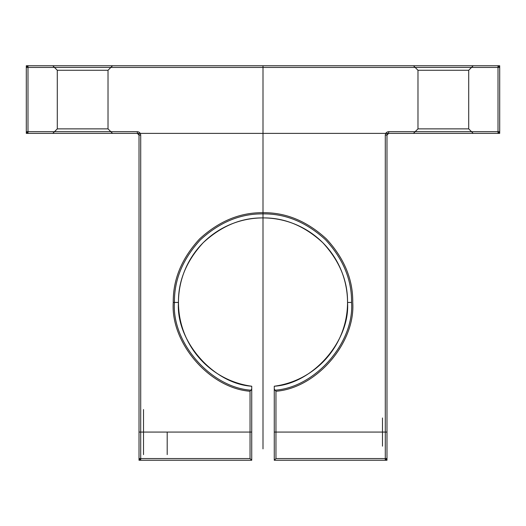 <?xml version="1.0" encoding="UTF-8"?>
<svg xmlns="http://www.w3.org/2000/svg" width="526" height="526" viewBox="0 0 526 526"><rect width="100%" height="100%" fill="white"/><g stroke="black" fill="none" stroke-linecap="round" stroke-linejoin="round"><path stroke-width="0.79" d="M250.041 458.56L251.73 460.25L251.73 389.076L250.041 391.252C209.604 388.201 170.431 342.899 173.258 302.45L174.448 302.45C171.581 342.669 210.985 387.715 251.231 390.213C210.985 387.715 171.581 342.669 174.448 302.45L173.258 302.45C170.431 342.899 209.604 388.201 250.041 391.252L250.041 458.56L139.015 458.56L250.041 458.56L250.041 391.252L251.73 389.076L251.73 460.25L140.705 460.25L139.015 458.56L139.015 135.07L137.325 133.38L27.99 133.38L137.325 133.38L137.325 131.691C139.364 131.901 140.488 133.032 140.705 135.07C140.488 133.032 139.364 131.901 137.325 131.691L137.325 133.38L139.015 135.07L139.015 458.56L140.705 460.25L251.73 460.25L250.041 458.56M382.474 432.07L382.474 446.16L382.474 432.07L274.27 432.07L274.27 446.16L274.27 417.979L274.27 432.07L386.985 432.07L386.985 450.67L386.985 413.475L386.985 432.07L382.474 432.07L382.474 417.979L382.474 432.07M498.01 131.691L388.675 131.691C386.636 131.901 385.512 133.032 385.295 135.07L385.295 458.56L275.959 458.56L275.959 391.252L275.959 458.56L385.295 458.56L385.295 135.07L386.985 135.07L385.295 135.07C385.512 133.032 386.636 131.901 388.675 131.691L388.675 133.38L386.985 135.07L386.985 458.56L385.295 458.56L385.295 460.25L274.27 460.25L275.959 458.56L274.27 460.25L385.295 460.25L386.985 458.56L386.985 135.07L388.675 133.38L498.01 133.38L388.675 133.38L388.675 131.691L499.7 131.691L499.7 67.44L27.99 67.44L499.7 67.44L499.7 131.691L498.01 133.38L498.01 65.75L499.7 67.44L498.01 65.75L27.99 65.75L498.01 65.75L498.01 133.38L499.7 131.691L498.01 131.691M167.196 432.07L167.196 454.615L167.196 432.07L139.015 432.07L143.526 432.07L143.526 454.615L143.526 409.53L143.526 432.07L167.196 432.07L167.196 446.16L167.196 432.07L251.73 432.07L251.73 417.979L251.73 446.16L251.73 432.07L167.196 432.07M52.791 65.75L57.295 70.26L57.295 128.87L108.021 128.87L108.021 70.26L57.295 70.26L108.021 70.26L112.525 65.75L52.791 65.75L112.525 65.75M26.3 131.691L27.99 131.691L26.3 131.691L26.3 67.44L27.99 67.44L27.99 133.38L26.3 131.691L26.3 67.44L27.99 65.75L27.99 67.44L26.3 67.44L27.99 65.75L27.99 131.691L137.325 131.691L27.99 131.691L27.99 133.38L26.3 131.691M274.27 389.076L274.27 386.229C312.681 383.822 350.27 340.835 347.535 302.45C350.27 340.835 312.681 383.822 274.27 386.229L274.27 389.076L275.959 391.252L274.27 389.076M347.535 302.45C347.824 280.877 339.572 260.949 322.773 242.677C304.501 225.878 284.573 217.626 263 217.915C241.427 217.626 221.499 225.878 203.227 242.677C186.428 260.949 178.176 280.877 178.465 302.45L174.448 302.45C174.145 279.852 182.792 258.983 200.386 239.836C219.533 222.242 240.402 213.595 263 213.898C285.598 213.595 306.467 222.242 325.614 239.836C343.208 258.983 351.855 279.852 351.552 302.45C351.855 279.852 343.208 258.983 325.614 239.836C306.467 222.242 285.598 213.595 263 213.898C240.402 213.595 219.533 222.242 200.386 239.836C182.792 258.983 174.145 279.852 174.448 302.45L178.465 302.45C178.176 280.877 186.428 260.949 203.227 242.677C221.499 225.878 241.427 217.626 263 217.915C284.573 217.626 304.501 225.878 322.773 242.677C339.572 260.949 347.824 280.877 347.535 302.45L351.552 302.45C354.419 342.669 315.015 387.715 274.769 390.213C315.015 387.715 354.419 342.669 351.552 302.45L347.535 302.45M473.209 133.38L468.705 128.87L468.705 70.26L473.209 65.75L413.475 65.75L417.979 70.26L468.705 70.26L417.979 70.26L417.979 128.87L468.705 128.87L417.979 128.87L413.475 133.38L473.209 133.38L413.475 133.38M173.258 302.45C172.949 279.543 181.707 258.391 199.538 238.988C218.941 221.157 240.093 212.399 263 212.708C285.907 212.399 307.059 221.157 326.462 238.988C344.293 258.391 353.051 279.543 352.742 302.45C353.051 279.543 344.293 258.391 326.462 238.988C307.059 221.157 285.907 212.399 263 212.708C240.093 212.399 218.941 221.157 199.538 238.988C181.707 258.391 172.949 279.543 173.258 302.45M139.015 135.07L140.705 135.07L139.015 135.07M112.525 133.38L52.791 133.38L112.525 133.38L108.021 128.87L57.295 128.87L52.791 133.38M499.7 133.38L386.985 133.38L386.985 460.25L274.27 460.25L274.27 386.229A84.535 84.535 0 0 0 334.253 256.964A84.535 84.535 0 0 0 191.747 256.964A84.535 84.535 0 0 0 251.73 386.229C213.319 383.822 175.73 340.835 178.465 302.45C175.73 340.835 213.319 383.822 251.73 386.229L251.73 460.25L139.015 460.25L139.015 133.38L26.3 133.38L499.7 133.38L499.7 65.75L26.3 65.75L26.3 133.38M385.295 458.56L386.985 458.56L385.295 460.25L385.295 458.56M275.959 391.252C316.396 388.201 355.569 342.899 352.742 302.45C355.569 342.899 316.396 388.201 275.959 391.252M140.705 460.25L140.705 135.07L140.705 460.25M413.475 65.75L473.209 65.75M263 65.75L263 448.875M435.929 133.38L468.64 133.38L435.929 133.38M75.244 133.38L107.948 133.38L75.244 133.38M139.015 436.192L139.015 427.954L139.015 436.192M139.015 438.664L139.015 409.59L139.015 438.664"/></g></svg>
